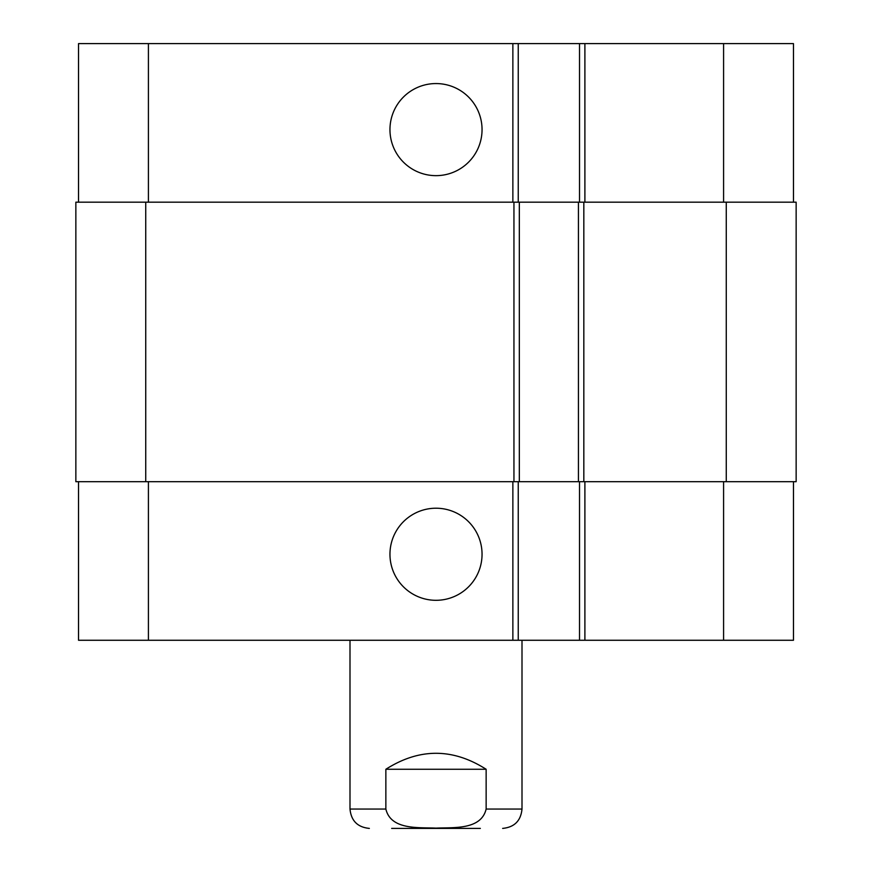 <?xml version="1.0" encoding="UTF-8"?>
<svg xmlns="http://www.w3.org/2000/svg" width="872" height="872" viewBox="0 0 872 872"><rect width="100%" height="100%" fill="white"/><g stroke="black" fill="none" stroke-linecap="round" stroke-linejoin="round"><path stroke-width="1.31" d="M486.14 769.268L486.14 809.053C481.126 830.242 453.124 827.299 436 828.128C418.876 827.299 390.874 830.242 385.86 809.053L385.86 769.268L486.14 769.268C452.71 747.969 419.29 747.969 385.86 769.268M480.341 828.4L391.659 828.4M522.001 640.266L522.001 809.053C520.857 820.803 514.404 827.256 502.654 828.4M389.958 129.601A46.042 46.042 0 0 1 459.021 89.729A46.042 46.042 0 0 1 459.021 169.484A46.042 46.042 0 0 1 389.958 129.601M389.958 554.254A46.042 46.042 0 0 1 459.021 514.382A46.042 46.042 0 0 1 459.021 594.137A46.042 46.042 0 0 1 389.958 554.254M793.466 202.173L793.466 43.6L78.535 43.6L78.535 202.173M793.466 481.693L793.466 640.266L78.535 640.266L78.535 481.693M579.52 481.693L579.52 640.266M518.24 481.693L518.24 640.266M513.946 481.693L796.147 481.693L796.147 202.173L75.853 202.173L75.853 481.693L513.946 481.693L513.946 202.173M579.52 202.173L579.52 43.6M518.24 202.173L518.24 43.6M519.32 481.693L519.32 202.173M578.441 481.693L578.441 202.173M522.001 809.053L486.14 809.053M385.86 809.053L349.999 809.053C351.144 820.803 357.596 827.256 369.347 828.4M148.414 481.693L148.414 640.266M723.586 481.693L723.586 640.266M584.894 481.693L584.894 640.266M512.867 481.693L512.867 640.266M148.414 202.173L148.414 43.6M723.586 202.173L723.586 43.6M584.894 202.173L584.894 43.6M512.867 202.173L512.867 43.6M145.733 481.693L145.733 202.173M583.826 481.693L583.826 202.173M726.267 481.693L726.267 202.173M349.999 640.266L349.999 809.053"/></g></svg>
